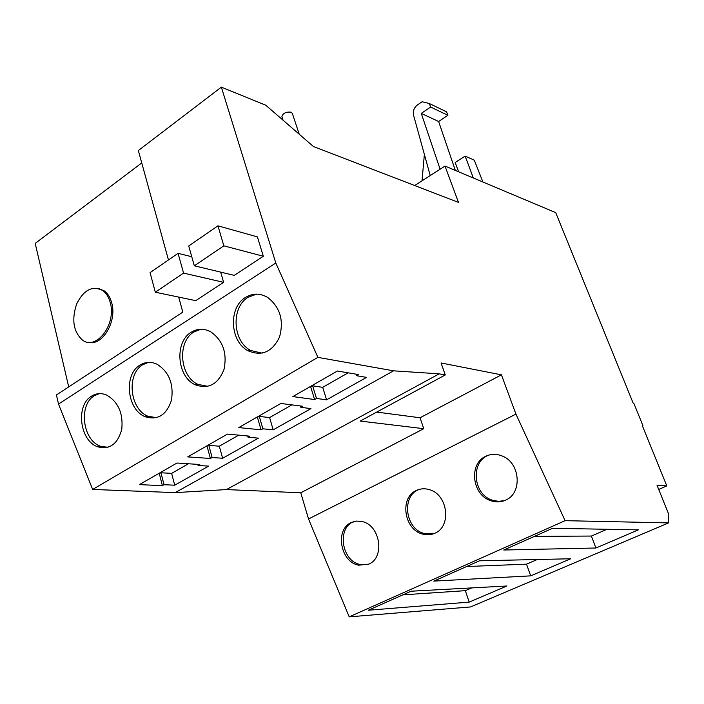 <?xml version="1.0" encoding="UTF-8"?>
<svg xmlns="http://www.w3.org/2000/svg" width="704" height="704" viewBox="0 0 704 704"><rect width="100%" height="100%" fill="white"/><g stroke="black" fill="none" stroke-linecap="round" stroke-linejoin="round"><path stroke-width="1.06" d="M607.024 529.276L591.386 536.052L534.406 536.378M595.901 548.002L638.405 529.857L552.631 528.282L503.756 550.009L595.901 548.002L591.386 536.052M537.249 559.513L526.522 564.159L466.576 566.535M530.684 575.854L570.706 558.765L479.468 560.806L433.796 581.108L530.684 575.854L526.522 564.159M471.706 587.91L465.353 590.656L402.882 594.854M469.19 602.105L506.942 585.992L411.074 591.21L368.289 610.236L469.19 602.105L465.353 590.656M348.154 372.83L322.687 387.332L312.62 385.827L309.883 386.804M316.518 398.455L326.594 399.828L366.555 377.37L356.69 375.734L358.697 374.598L337.401 371.026L292.838 396.581L314.6 399.538L316.518 398.455L312.62 385.827M322.687 387.332L326.594 399.828M356.18 374.176L356.69 375.734M310.71 386.927L314.6 399.538M291.896 404.87L269.597 417.578L259.283 416.407L256.634 417.349M262.874 428.798L273.187 429.845L310.974 408.61L300.828 407.326L302.72 406.252L280.843 403.462L238.788 427.583L261.052 429.827L262.874 428.798L259.283 416.407M269.597 417.578L273.187 429.845M300.414 405.962L300.828 407.326M257.47 417.446L261.052 429.827M238.753 435.142L219.314 446.213L208.806 445.35L206.237 446.257M212.115 457.503L222.631 458.26L258.412 438.152L248.028 437.193L249.823 436.181L227.462 434.086L187.704 456.887L210.39 458.48L212.115 457.503L208.806 445.35M219.314 446.213L222.631 458.26M247.685 435.978L248.028 437.193M207.09 446.327L210.39 458.48M188.478 463.769L171.644 473.361L160.961 472.771L158.47 473.66M164.014 484.713L174.698 485.197L208.63 466.127L198.053 465.458L199.751 464.499L176.994 463.03L139.357 484.625L162.378 485.637L164.014 484.713L160.961 472.771M171.644 473.361L174.698 485.197M197.762 464.367L198.053 465.458M159.342 473.704L162.378 485.637M376.754 412.078L420.042 417.771L501.433 374.836L441.056 362.974L445.271 374.959L360.166 421.062L423.746 428.692L300.775 492.782L308.528 518.971L349.21 616.854L470.562 606.945L668.606 522.887L668.8 514.439L657.043 485.32L666.802 485.883L642.268 425.542L642.928 425.647L633.82 403.26L633.16 403.137L555.72 212.634L444.998 166.065L458.489 202.4L313.403 146.502L265.778 105.222L221.355 87.146L275.81 263.014L317.891 357.359L393.562 370.832L439.208 373.842L445.271 374.959M420.042 417.771L423.746 428.692M110.273 302.711C108.865 297.317 106.418 293.304 102.934 290.655C92.62 285.226 83.855 289.661 76.648 303.97C71.465 319.651 73.374 331.663 82.394 340.006C96.175 351.076 116.609 324.201 110.273 302.711M88.493 342.276C102.274 346.333 117.154 321.517 111.76 303.002C110.343 297.607 107.897 293.594 104.421 290.954L98.454 288.464M482.918 182.01L474.267 160.142L465.142 156.103L473.334 177.98M465.142 156.103L455.171 162.501L458.612 171.785M424.371 154.37L422.03 180.822M440.097 169.215L421.274 113.388L430.654 107.043L429.317 103.497L422.11 101.746L417.454 104.922C414.066 107.633 412.764 111.038 413.538 115.148L430.223 175.56M455.33 170.412L438.618 121.502L447.902 115.315L446.565 111.83L429.317 103.497M430.654 107.043L447.902 115.315M421.274 113.388L438.618 121.502M141.75 162.941L35.2 243.399L68.71 386.91M275.81 263.014L58.511 404.052L56.434 394.962L182.82 312.136L178.675 297.088M168.458 259.961L138.336 150.542L221.355 87.146M194.322 265.804L188.716 245.986L217.95 225.826L257.4 236.896L263.331 256.256L234.247 275.37L194.322 265.804L223.837 245.837L263.331 256.256M217.95 225.826L223.837 245.837M155.311 292.204L183.568 273.09L223.634 282.339L195.756 300.652L155.311 292.204L150.066 272.642L178.059 253.343L191.752 256.722M223.634 282.339L220.66 272.114M178.059 253.343L183.568 273.09M501.433 374.836L515.935 414.11L565.11 520.67L668.606 522.887M58.511 404.052L92.655 489.438L175.19 492.624L226.424 489.579L300.775 492.782M444.998 166.065L414.709 185.53M666.802 485.883L658.715 489.456M565.11 520.67L349.21 616.854M485.778 456.271C490.996 453.807 496.443 453.702 502.119 455.963C520.265 462.519 522.711 493.258 505.622 500.13C500.878 502.26 495.959 502.462 490.846 500.738C471.997 495.088 468.45 463.751 485.778 456.271M416.258 490.53C420.508 488.497 425.005 488.242 429.73 489.764C447.92 494.815 451.73 526.495 434.914 533.192C431.059 534.943 427.011 535.251 422.77 534.107C404.061 529.883 399.3 497.781 416.258 490.53M351.182 522.597L356.629 521.074L362.402 521.611C380.31 525.395 385.158 557.647 368.755 564.124L358.662 565.18C340.358 562.126 334.699 529.593 351.182 522.597M515.935 414.11L308.528 518.971M439.208 373.842L226.424 489.579M393.562 370.832L175.19 492.624M317.891 357.359L92.655 489.438M91.564 396.132C96.307 393.202 101.341 392.85 106.674 395.076C118.237 401.861 123.27 413.239 121.792 429.194C117.806 444.039 109.754 449.9 97.662 446.785C79.71 440.854 75.442 405.258 91.564 396.132M139.982 365.086C145.402 361.759 151.105 361.486 157.098 364.258C169.013 371.888 173.826 383.821 171.512 400.066C166.602 415.017 157.828 420.57 145.182 416.724C126.975 409.842 123.42 374.519 139.982 365.086M191.215 332.226C197.446 328.442 203.931 328.284 210.663 331.76C222.878 340.349 227.339 352.889 224.022 369.38C218.046 384.375 208.463 389.514 195.281 384.798C176.95 376.886 174.231 341.977 191.215 332.226M245.52 297.414C252.727 293.075 260.11 293.084 267.67 297.449C280.095 307.146 284.046 320.329 279.541 336.996C272.298 351.938 261.853 356.55 248.186 350.83C229.9 341.783 228.158 307.454 245.52 297.414M490.054 454.775C470.386 459.809 472.173 494.199 492.404 500.218L498.476 501.362L504.469 500.614M419.927 489.218C401.157 494.534 404.65 529.091 424.433 533.535L434.183 533.509M354.402 521.435C336.538 526.918 341.299 561.378 360.404 564.555L368.333 564.318M107.994 447.313L100.478 446.239C82.553 440.317 78.294 404.818 94.398 395.71L99.194 393.642M156.596 417.692L147.946 416.231C129.765 409.385 126.218 374.15 142.762 364.734L148.526 362.358M207.909 386.364L197.982 384.393C179.678 376.499 176.977 341.686 193.934 331.971L200.886 329.252M262.143 353.162L250.809 350.513C232.549 341.484 230.815 307.261 248.16 297.246L256.582 294.149M281.996 116.943L281.89 116.6C283.052 113.124 286.123 111.654 291.122 112.191L292.371 113.502L299.226 134.218M642.928 425.647L642.409 425.885M102.934 290.655L104.421 290.954M490.846 500.738L492.404 500.218M422.77 534.107L424.433 533.535M358.662 565.18L360.404 564.555M100.478 446.239L97.662 446.785M147.946 416.231L145.182 416.724M197.982 384.393L195.281 384.798M250.809 350.513L248.186 350.83M283.061 120.199L281.89 116.6"/></g></svg>
